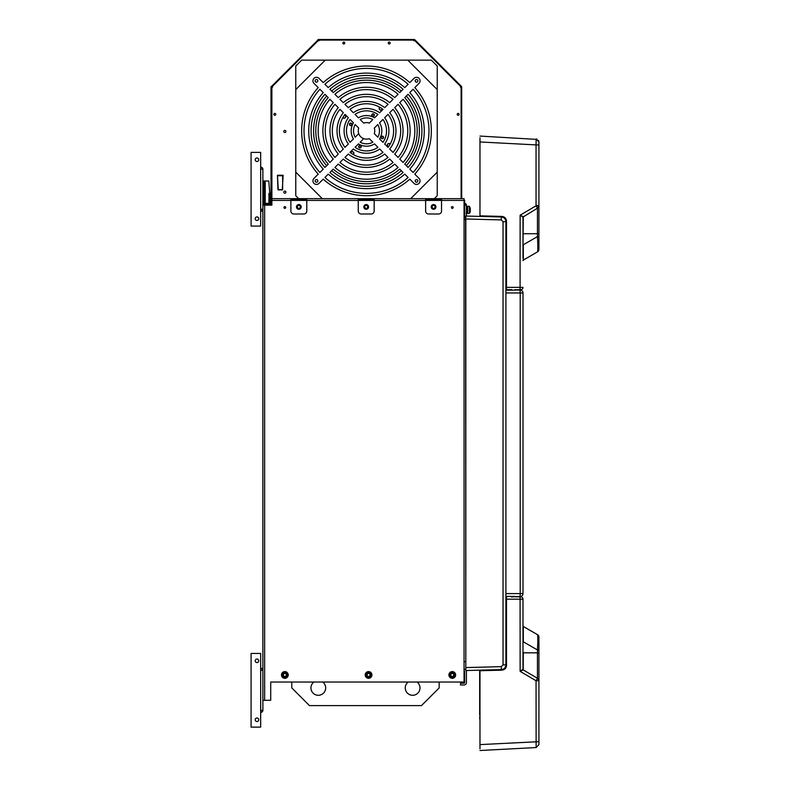 <?xml version="1.0" encoding="UTF-8"?>
<svg xmlns="http://www.w3.org/2000/svg" width="790" height="790" viewBox="0 0 790 790"><rect width="100%" height="100%" fill="white"/><g stroke="black" fill="none" stroke-linecap="round" stroke-linejoin="round"><path stroke-width="1.19" d="M364.733 206.911A1.471 1.471 0 0 0 366.945 208.185A1.471 1.471 0 0 0 366.945 205.637A1.471 1.471 0 0 0 364.733 206.911M382.33 108.862A1.619 1.619 0 0 1 379.881 109.869A1.619 1.619 0 0 1 379.763 107.223M358.729 133.648L355.174 137.193A12.966 12.966 0 0 1 355.174 124.553L358.729 128.099A8.255 8.255 0 0 0 369.276 138.645L372.821 142.19A12.966 12.966 0 0 1 360.181 142.19L363.726 138.645A8.255 8.255 0 0 0 366.501 139.129M363.726 123.102L363.726 123.102A8.255 8.255 0 0 1 369.276 123.102L372.821 119.547A12.966 12.966 0 0 0 360.181 119.547L363.726 123.102M358.69 146.664A1.264 1.264 0 0 0 359.954 147.937A1.264 1.264 0 0 0 361.228 146.664A1.264 1.264 0 0 0 359.954 145.4A1.264 1.264 0 0 0 358.69 146.664M381.027 137.411A1.264 1.264 0 0 0 382.291 138.685A1.264 1.264 0 0 0 383.565 137.411A1.264 1.264 0 0 0 382.291 136.147A1.264 1.264 0 0 0 381.027 137.411M371.774 115.083A1.264 1.264 0 0 0 373.038 116.347A1.264 1.264 0 0 0 374.312 115.083A1.264 1.264 0 0 0 373.038 113.809A1.264 1.264 0 0 0 371.774 115.083M349.437 124.326A1.264 1.264 0 0 0 350.701 125.6A1.264 1.264 0 0 0 351.975 124.326A1.264 1.264 0 0 0 350.701 123.062A1.264 1.264 0 0 0 349.437 124.326M388.512 146.703A1.619 1.619 0 0 1 387.505 144.254A1.619 1.619 0 0 1 390.151 144.136M350.661 152.885A1.619 1.619 0 0 1 353.12 151.878A1.619 1.619 0 0 1 353.239 154.524M344.489 115.044A1.619 1.619 0 0 1 345.497 117.493A1.619 1.619 0 0 1 342.85 117.611M458.486 115.231A0.948 0.948 -98.5 0 1 457.835 115.231A0.948 0.948 -98.5 0 0 458.486 115.231A0.948 0.948 0 0 0 457.815 115.241M270.713 205.143L262.873 205.143L262.873 180.979L265.223 180.979L265.223 202.783A0.593 0.593 0 0 0 265.815 203.376L268.353 203.376A1.768 1.768 0 0 1 268.946 203.474M464.648 203.376A1.768 1.768 0 0 1 466.416 205.143L466.416 216.055M465.241 205.143A0.593 0.593 0 0 0 464.648 204.551M502.006 670.137L503.862 669.525L501.314 669.594L501.314 666.651L503.042 664.884L503.042 221.684L501.314 219.916L465.824 218.988L465.824 217.665A1.768 1.768 0 0 1 464.648 218.109L464.648 200.433M433.582 204.551A2.36 2.36 0 0 1 435.626 208.096A2.36 2.36 0 0 1 431.538 208.096A2.36 2.36 0 0 1 433.582 204.551M366.204 204.551A2.36 2.36 0 0 1 368.249 208.096A2.36 2.36 0 0 1 364.16 208.096A2.36 2.36 0 0 1 366.204 204.551M298.827 204.551A2.36 2.36 0 0 1 300.872 208.096A2.36 2.36 0 0 1 296.783 208.096A2.36 2.36 0 0 1 298.827 204.551M464.066 218.109L464.648 218.109M461.113 198.655L461.113 87.957L460.363 86.159L415.036 40.833L413.249 40.093L319.752 40.093L317.955 40.833L272.629 86.159L271.888 87.957L271.888 205.143L271.888 198.655L306.787 198.655L306.787 211.039A2.943 2.943 0 0 1 303.844 213.991L293.821 213.991A2.943 2.943 0 0 1 290.878 211.039L290.878 200.433L374.164 200.433L374.164 211.039A2.943 2.943 0 0 1 371.221 213.991L361.198 213.991A2.943 2.943 0 0 1 358.245 211.039L358.245 198.655L374.164 198.655L374.164 200.433L441.541 200.433L441.541 211.039A2.943 2.943 0 0 1 438.598 213.991L428.575 213.991A2.943 2.943 0 0 1 425.622 211.039L425.622 198.655L441.541 198.655L441.541 200.433L464.066 200.433L464.066 219.59L465.596 219.59L465.824 661.694M464.648 216.934A0.593 0.593 0 0 0 465.241 216.342M464.066 216.342L465.824 216.342M466.416 205.143L464.648 205.143M268.946 194.538L268.946 193.353L270.121 193.353L270.121 194.538L268.946 194.538L268.946 205.143A0.593 0.593 0 0 0 268.798 204.758A0.593 0.593 0 0 1 268.946 205.143A0.593 0.593 0 0 0 268.353 204.551L265.815 204.551A1.768 1.768 0 0 1 264.048 202.783M270.121 194.538L270.121 205.143M315.151 80.856A1.323 1.323 0 0 1 317.146 79.701A1.323 1.323 0 0 1 317.146 82.002A1.323 1.323 0 0 1 315.151 80.856M415.194 180.89A1.323 1.323 0 0 1 417.179 179.745A1.323 1.323 0 0 1 417.179 182.036A1.323 1.323 0 0 1 415.194 180.89M315.151 180.89A1.323 1.323 0 0 1 317.146 179.745A1.323 1.323 0 0 1 317.146 182.036A1.323 1.323 0 0 1 315.151 180.89M353.456 122.825A15.326 15.326 0 0 0 353.456 138.922L350.049 142.319A20.046 20.046 0 0 1 350.049 119.418L353.456 122.825M366.501 146.199A15.326 15.326 0 0 0 374.549 143.918L377.946 147.325A20.046 20.046 0 0 1 355.046 147.325L358.453 143.918A15.326 15.326 0 0 0 366.501 146.199M348.36 117.73A22.396 22.396 0 0 0 348.36 144.017L344.993 147.384A27.117 27.117 0 0 1 344.993 114.362L348.36 117.73M366.501 153.27A22.396 22.396 0 0 0 379.644 149.014L383.012 152.381A27.117 27.117 0 0 1 349.99 152.381L353.357 149.014A22.396 22.396 0 0 0 366.501 153.27M343.304 112.684A29.477 29.477 0 0 0 343.304 149.063L339.957 152.421A34.187 34.187 0 0 1 339.957 109.326L343.304 112.684M366.501 160.35A29.477 29.477 0 0 0 384.691 154.06L388.048 157.417A34.187 34.187 0 0 1 344.954 157.417L348.311 154.06A29.477 29.477 0 0 0 366.501 160.35M338.278 107.647A36.547 36.547 0 0 0 338.278 154.089L334.93 157.447A41.268 41.268 0 0 1 334.93 104.3L338.278 107.647M366.501 167.421A36.547 36.547 0 0 0 389.717 159.096L393.065 162.444A41.268 41.268 0 0 1 339.927 162.444L343.275 159.096A36.547 36.547 0 0 0 366.501 167.421M333.252 102.631A43.618 43.618 0 0 0 333.252 159.116L329.914 162.464A48.338 48.338 0 0 1 329.914 99.283L333.252 102.631M366.501 174.491A43.618 43.618 0 0 0 394.743 164.113L398.091 167.46A48.338 48.338 0 0 1 334.911 167.46L338.258 164.113A43.618 43.618 0 0 0 366.501 174.491M328.235 97.614A50.698 50.698 0 0 0 328.235 164.132L324.897 167.47A55.409 55.409 0 0 1 324.897 94.267L328.235 97.614M366.501 181.572A50.698 50.698 0 0 0 399.76 169.129L403.098 172.477A55.409 55.409 0 0 1 329.894 172.477L333.242 169.129A50.698 50.698 0 0 0 366.501 181.572M323.228 92.598A57.769 57.769 0 0 0 323.228 169.149L319.891 172.487A62.489 62.489 0 0 1 319.891 89.26L323.228 92.598M366.501 188.642A57.769 57.769 0 0 0 404.766 174.146L408.114 177.483A62.489 62.489 0 0 1 324.887 177.483L328.225 174.146A57.769 57.769 0 0 0 366.501 188.642M374.272 133.648A8.255 8.255 0 0 0 374.272 128.099L377.818 124.553A12.966 12.966 0 0 1 377.818 137.193L374.272 133.648M379.546 138.922A15.326 15.326 0 0 0 379.546 122.825L382.953 119.418A20.046 20.046 0 0 1 382.953 142.319L379.546 138.922M374.549 117.829A15.326 15.326 0 0 0 358.453 117.829L355.046 114.422A20.046 20.046 0 0 1 377.946 114.422L374.549 117.829M384.641 144.017A22.396 22.396 0 0 0 384.641 117.73L388.009 114.362A27.117 27.117 0 0 1 388.009 147.384L384.641 144.017M379.644 112.733A22.396 22.396 0 0 0 353.357 112.733L349.99 109.366A27.117 27.117 0 0 1 383.012 109.366L379.644 112.733M389.687 149.063A29.477 29.477 0 0 0 389.687 112.684L393.045 109.326A34.187 34.187 0 0 1 393.045 152.421L389.687 149.063M384.691 107.677A29.477 29.477 0 0 0 348.311 107.677L344.954 104.329A34.187 34.187 0 0 1 388.048 104.329L384.691 107.677M394.724 154.089A36.547 36.547 0 0 0 394.724 107.647L398.071 104.3A41.268 41.268 0 0 1 398.071 157.447L394.724 154.089M389.717 102.651A36.547 36.547 0 0 0 343.275 102.651L339.927 99.303A41.268 41.268 0 0 1 393.065 99.303L389.717 102.651M399.74 159.116A43.618 43.618 0 0 0 399.74 102.631L403.088 99.283A48.338 48.338 0 0 1 403.088 162.464L399.74 159.116M394.743 97.624A43.618 43.618 0 0 0 338.258 97.624L334.911 94.287A48.338 48.338 0 0 1 398.091 94.287L394.743 97.624M404.757 164.132A50.698 50.698 0 0 0 404.757 97.614L408.104 94.267A55.409 55.409 0 0 1 408.104 167.47L404.757 164.132M399.76 92.618A50.698 50.698 0 0 0 333.242 92.618L329.894 89.27A55.409 55.409 0 0 1 403.098 89.27L399.76 92.618M409.773 169.149A57.769 57.769 0 0 0 409.773 92.598L413.111 89.26A62.489 62.489 0 0 1 413.111 172.487L409.773 169.149M404.766 87.601A57.769 57.769 0 0 0 328.225 87.601L324.887 84.263A62.489 62.489 0 0 1 408.114 84.263L404.766 87.601M415.194 80.856A1.323 1.323 0 0 1 417.179 79.701A1.323 1.323 0 0 1 417.179 82.002A1.323 1.323 0 0 1 415.194 80.856M323.219 179.152L319.041 183.329A3.535 3.535 0 0 1 313.976 183.389A3.535 3.535 0 0 1 314.045 178.333L318.212 174.156A64.839 64.839 0 0 1 318.212 87.591L314.045 83.414A3.535 3.535 0 0 1 313.976 78.348A3.535 3.535 0 0 1 319.041 78.417L323.219 82.595A64.839 64.839 0 0 1 409.783 82.595L413.95 78.417A3.535 3.535 0 0 1 419.016 78.348A3.535 3.535 0 0 1 418.957 83.414L414.78 87.591A64.839 64.839 0 0 1 414.78 174.156L418.957 178.333A3.535 3.535 0 0 1 419.016 183.389A3.535 3.535 0 0 1 413.95 183.329L409.783 179.152A64.839 64.839 0 0 1 323.219 179.152M432.11 206.911A1.471 1.471 0 0 0 434.322 208.185A1.471 1.471 0 0 0 434.322 205.637A1.471 1.471 0 0 0 432.11 206.911M466.238 670.513A2.36 2.36 0 0 1 466.416 671.421L466.416 682.619A2.36 2.36 0 0 1 464.056 684.979L460.521 684.979L460.521 683.212L464.056 683.212A0.593 0.593 0 0 0 464.648 682.619L464.648 671.421A0.593 0.593 0 0 0 464.056 670.829M464.056 669.061A2.36 2.36 0 0 1 465.824 669.861L465.824 669.347M464.056 672.063L464.648 672.063L464.056 671.984M464.056 676.477L464.648 676.477L464.648 672.053M464.648 680.901L464.056 680.901L464.648 680.901L464.648 676.477M414.612 39.865L413.792 40.794M272.244 87.255L271 87.177L271 205.143M272.54 87.246L271 87.177A1.234 1.234 0 0 1 271.365 86.298L271.553 86.416M317.916 40.043L271.523 86.456M318.903 39.5L318.676 39.5A1.234 1.234 0 0 0 317.797 39.865L317.945 40.014M460.787 87.177L461.34 86.298L414.908 39.865L413.95 40.744L414.029 39.5L318.972 39.5A1.234 1.234 0 0 0 318.094 39.865L271.661 86.298A1.234 1.234 0 0 0 271.296 87.177L271.296 205.143M284.854 673.485A1.471 1.471 0 0 0 283.383 674.956A1.471 1.471 0 0 0 284.854 676.428M322.735 682.027A7.367 7.367 0 0 1 318.311 695.289A7.367 7.367 0 0 1 313.887 682.027M291.787 682.027L291.787 687.922L309.463 705.608L421.465 705.608L439.151 687.922L439.151 682.027M417.051 682.027A7.367 7.367 0 0 1 412.627 695.289A7.367 7.367 0 0 1 408.203 682.027M282.297 189.985L277.932 189.63L282.642 189.63L277.932 189.63L277.458 175.252L283.116 175.252L277.458 175.252L278.287 189.985L282.642 189.63L282.642 175.726L277.932 175.726L283.116 175.252L282.297 189.985M452.265 673.485A1.471 1.471 0 0 0 450.991 675.697A1.471 1.471 0 0 0 452.265 676.428M283.58 674.216A1.471 1.471 0 0 0 284.854 676.428A1.471 1.471 0 0 0 286.138 674.216A1.471 1.471 0 0 0 283.58 674.216M367.291 674.216A1.471 1.471 0 0 0 368.565 676.428A1.471 1.471 0 0 0 369.839 674.216A1.471 1.471 0 0 0 367.291 674.216M450.991 674.216A1.471 1.471 0 0 0 452.265 676.428A1.471 1.471 0 0 0 453.549 674.216A1.471 1.471 0 0 0 450.991 674.216M281.497 674.956A3.357 3.357 0 0 1 286.533 672.043A3.357 3.357 0 0 1 286.533 677.869A3.357 3.357 0 0 1 281.497 674.956M282.672 674.956A2.182 2.182 0 0 0 285.95 676.842A2.182 2.182 0 0 0 285.95 673.07A2.182 2.182 0 0 0 282.672 674.956M448.908 674.956A3.357 3.357 0 0 1 453.954 672.043A3.357 3.357 0 0 1 453.954 677.869A3.357 3.357 0 0 1 448.908 674.956M450.093 674.956A2.182 2.182 0 0 0 453.361 676.842A2.182 2.182 0 0 0 453.361 673.07A2.182 2.182 0 0 0 450.093 674.956M365.207 674.956A3.357 3.357 0 0 1 370.243 672.043A3.357 3.357 0 0 1 370.243 677.869A3.357 3.357 0 0 1 365.207 674.956M366.382 674.956A2.182 2.182 0 0 0 369.651 676.842A2.182 2.182 0 0 0 369.651 673.07A2.182 2.182 0 0 0 366.382 674.956M285.743 207.503A0.889 0.889 0 0 1 284.42 208.264A0.889 0.889 0 0 1 284.42 206.733A0.889 0.889 0 0 1 285.743 207.503M453.154 207.503A0.889 0.889 0 0 1 451.831 208.264A0.889 0.889 0 0 1 451.831 206.733A0.889 0.889 0 0 1 453.154 207.503M464.066 198.655L464.066 200.433L464.066 198.655L441.541 198.655M441.541 199.84L425.622 199.84M374.164 198.655L425.622 198.655M374.164 199.84L358.245 199.84M306.787 198.655L358.245 198.655M264.64 204.106L264.64 700.305L262.873 700.305L262.873 205.143M264.048 180.979L264.048 205.143M264.64 700.305L270.713 700.305L270.713 682.027L464.056 682.027L464.056 661.694L465.596 661.694M306.787 199.84L290.878 199.84M271.888 200.433L290.878 200.433L290.878 198.655M269.775 193.353L268.768 180.979L265.223 180.979M270.121 203.998L270.121 197.619M464.066 199.84L464.066 200.433M359.588 147.562A0.968 0.968 0 0 0 360.921 146.535A0.968 0.968 0 0 0 359.361 145.893A0.968 0.968 0 0 0 359.588 147.562M359.509 147.76A1.175 1.175 0 0 1 359.243 145.735A1.175 1.175 0 0 1 361.129 146.515A1.175 1.175 0 0 1 359.509 147.76M437.235 66.034L437.235 89.606L407.759 60.139L431.34 60.139L437.235 66.034M410.711 198.655L437.235 172.131L437.235 89.606M437.235 172.131L437.235 195.713L434.293 198.655M301.662 60.139L325.233 60.139L295.766 89.606L295.766 66.034L301.662 60.139M407.759 60.139L325.233 60.139M298.709 198.655L295.766 195.713L295.766 172.131L322.29 198.655M295.766 89.606L295.766 172.131M299.884 199.84L300.476 200.433M432.525 200.433L433.108 199.84M313.591 130.873A52.91 52.91 0 0 0 326.675 165.703A52.91 52.91 0 0 1 326.675 96.044A52.91 52.91 0 0 0 313.591 130.873M331.672 170.699A52.91 52.91 0 0 0 401.33 170.699A52.91 52.91 0 0 1 331.672 170.699M406.327 165.703A52.91 52.91 0 0 0 406.327 96.044A52.91 52.91 0 0 1 406.327 165.703M401.33 91.048A52.91 52.91 0 0 0 331.672 91.048A52.91 52.91 0 0 1 401.33 91.048M350.8 152.983A1.471 1.471 0 0 1 352.666 151.828A1.471 1.471 0 0 1 353.1 154.445M381.916 138.309A0.968 0.968 0 0 0 383.259 137.282A0.968 0.968 0 0 0 381.698 136.64A0.968 0.968 0 0 0 381.916 138.309M381.837 138.507A1.175 1.175 0 0 1 381.58 136.482A1.175 1.175 0 0 1 383.466 137.263A1.175 1.175 0 0 1 381.837 138.507M436.524 65.323A0.948 0.948 0 0 0 435.882 64.681L436.524 65.313M297.109 64.681A0.948 0.948 0 0 0 296.477 65.323L297.109 64.681M285.921 131.466A1.057 1.057 0 0 0 284.854 130.399A1.057 1.057 0 0 0 283.798 131.466A1.057 1.057 0 0 0 284.854 132.523A1.057 1.057 0 0 0 285.921 131.466M285.921 192.177A1.057 1.057 0 0 0 284.854 191.121A1.057 1.057 0 0 0 283.798 192.177A1.057 1.057 0 0 0 284.854 193.234A1.057 1.057 0 0 0 285.921 192.177M343.808 43.983A0.948 0.948 0 0 1 342.988 42.571A0.948 0.948 0 0 1 344.618 42.571A0.948 0.948 0 0 1 343.808 43.983M389.194 43.983A0.948 0.948 0 0 1 388.374 42.571A0.948 0.948 0 0 1 390.013 42.571A0.948 0.948 0 0 1 389.194 43.983M274.831 115.31A0.948 0.948 0 0 1 274.021 113.898A0.948 0.948 0 0 1 275.651 113.898A0.948 0.948 0 0 1 274.486 115.241A0.948 0.948 0 0 1 275.187 115.241A0.948 0.948 0 0 1 274.831 115.31M458.161 115.31A0.948 0.948 0 0 1 457.341 113.898A0.948 0.948 0 0 1 458.98 113.898A0.948 0.948 0 0 1 458.161 115.31M297.356 206.911A1.471 1.471 0 0 0 299.568 208.185A1.471 1.471 0 0 0 299.568 205.637A1.471 1.471 0 0 0 297.356 206.911M506.202 596.855L506.202 665.457C505.936 668.251 504.405 669.821 501.611 670.167M479.678 718.87L479.974 714.723M506.499 596.825L506.499 665.427C506.232 668.231 504.701 669.802 501.907 670.147L479.678 670.74L479.678 714.743M255.21 719.759A1.768 1.768 0 0 0 256.977 721.527A1.768 1.768 0 0 0 258.745 719.759A1.768 1.768 0 0 0 256.977 717.992A1.768 1.768 0 0 0 255.21 719.759M255.21 660.805A1.768 1.768 0 0 0 256.977 662.573A1.768 1.768 0 0 0 258.745 660.805A1.768 1.768 0 0 0 256.977 659.038A1.768 1.768 0 0 0 255.21 660.805M260.661 712.383L260.809 712.383A2.064 2.064 0 0 0 262.873 710.329L260.661 710.329L260.661 727.126L251.082 727.126L251.082 653.439L260.661 653.439L260.661 670.236L262.873 670.236A2.064 2.064 0 0 0 260.809 668.172L260.661 668.172M262.873 710.329L262.873 670.236M261.391 710.329A0.593 0.593 0 0 1 260.809 710.911L260.661 710.911M260.661 669.653L260.809 669.653A0.593 0.593 0 0 1 261.391 670.236M388.601 146.575A1.471 1.471 0 0 1 387.633 144.333A1.471 1.471 0 0 1 390.072 144.274M461.696 198.655L461.696 87.177L460.461 87.255L461.696 87.177A1.234 1.234 0 0 0 461.34 86.298L460.708 86.92M319.051 40.744L318.972 39.5L319.051 40.744M342.86 43.035A0.948 0.948 0 0 0 342.909 43.341A0.948 0.948 0 0 0 342.909 42.739M390.082 42.739A0.948 0.948 0 0 0 390.082 43.341A0.948 0.948 0 0 0 390.142 43.035M414.276 40.488L414.908 39.865A1.234 1.234 0 0 0 414.029 39.5L318.972 39.5A1.234 1.234 0 0 0 318.094 39.865L318.913 40.794L318.094 39.865L271.661 86.298L272.59 87.117L271.296 87.167A1.234 1.234 0 0 1 271.661 86.298L272.204 87.196M413.95 40.744L414.029 39.5A1.234 1.234 0 0 1 414.908 39.865L461.34 86.298L414.908 39.865M372.673 115.982A0.968 0.968 0 0 0 374.006 114.955A0.968 0.968 0 0 0 372.446 114.303A0.968 0.968 0 0 0 372.673 115.982M372.594 116.169A1.175 1.175 0 0 1 372.327 114.145A1.175 1.175 0 0 1 374.213 114.925A1.175 1.175 0 0 1 372.594 116.169M350.335 125.225A0.968 0.968 0 0 0 351.668 124.208A0.968 0.968 0 0 0 350.118 123.556A0.968 0.968 0 0 0 350.335 125.225M350.256 125.422A1.175 1.175 0 0 1 349.99 123.398A1.175 1.175 0 0 1 351.876 124.178A1.175 1.175 0 0 1 350.256 125.422M344.391 115.172A1.471 1.471 0 0 1 344.292 118.085A1.471 1.471 0 0 1 342.929 117.473M382.202 108.763A1.471 1.471 0 0 1 379.832 109.652A1.471 1.471 0 0 1 379.901 107.302M466.12 213.399L467.009 213.399L467.009 206.318L466.416 206.318M467.009 213.103L467.71 213.103M469.418 206.318L469.418 213.399L467.71 213.399L467.71 206.318L469.418 206.318L470.307 209.449M470.307 208.481L470.228 207.948M470.228 209.449L470.307 211.246M469.418 213.399L470.238 211.779M506.499 233.267L505.906 233.267M505.906 227.076L506.499 227.076M479.974 137.835L479.974 215.848L501.907 216.421L504.129 217.043L467.295 216.075L504.129 217.043L504.139 218M255.21 218.702A1.768 1.768 0 0 0 256.977 220.469A1.768 1.768 0 0 0 258.745 218.702A1.768 1.768 0 0 0 256.977 216.934A1.768 1.768 0 0 0 255.21 218.702M255.21 159.758A1.768 1.768 0 0 0 256.977 161.525A1.768 1.768 0 0 0 258.745 159.758A1.768 1.768 0 0 0 256.977 157.99A1.768 1.768 0 0 0 255.21 159.758M260.661 211.335L260.809 211.335A2.064 2.064 0 0 0 262.873 209.271L260.661 209.271L260.661 226.068L251.082 226.068L251.082 152.391L260.661 152.391L260.661 169.188L262.873 169.188A2.064 2.064 0 0 0 260.809 167.125L260.661 167.125M262.873 209.271L262.873 169.188M261.391 209.271A0.593 0.593 0 0 1 260.809 209.864L260.661 209.864M260.661 168.596L260.809 168.596A0.593 0.593 0 0 1 261.391 169.188M461.696 87.167L461.696 87.167A1.234 1.234 0 0 0 461.34 86.298L461.33 86.298M517.114 290.019L520.077 289.733L514.754 289.733M523 258.221L523 217.339A0.593 0.553 180 0 1 523.296 216.855L538.049 207.849M538.731 205.597L537.151 205.459M537.556 144.945L538.089 144.955M501.907 216.421C504.701 216.766 506.232 218.336 506.499 221.131L506.499 287.372L523 287.372A2.36 2.36 0 0 1 520.649 289.733L520.077 289.733L520.136 215.196L523.207 216.648A0.593 0.563 -57.7 0 0 522.921 217.141L520.136 215.196L536.055 205.815L538.918 205.815L537.447 208.303L536.055 205.815L536.055 144.896L538.918 144.896L538.918 141.953L538.918 249.373L538.918 236.605L537.447 236.605L523.296 244.772L523.296 260.088L537.447 251.921A2.943 2.943 0 0 0 538.918 249.373M537.447 251.921C537.96 250.983 537.96 245.878 537.447 236.605L537.447 233.731L538.918 233.731M523 244.772L523.296 216.855M523 260.601A0.593 0.593 0 0 1 523.296 260.088M506.499 287.372L506.499 289.663L511.881 289.663M479.974 141.963L536.055 144.896L536.124 139.01L538.918 141.953L538.523 140.472M479.974 136.068L536.124 139.366M537.002 139.188L536.272 139.02M513.638 596.825L511.249 596.904M514.754 596.825L520.649 596.825A2.36 2.36 0 0 1 523 599.185L523 626.5M522.921 669.426A0.593 0.563 -122.3 0 0 523.207 669.92L520.136 671.372L523 669.229L523 599.185L506.499 599.185M537.447 634.646A2.943 2.943 0 0 1 538.918 637.194L538.918 649.953L537.447 649.953C537.96 640.68 537.96 635.585 537.447 634.646L523.296 626.47L523.296 641.786L537.447 649.953L537.447 678.255L538.918 680.753L538.918 744.615L536.124 747.557L536.055 680.753L537.447 678.255L523.207 669.92L523.296 652.826L538.918 652.826L538.918 680.753L536.055 680.753L520.136 671.372L520.077 596.825L517.114 596.549M479.974 670.72L479.974 748.732L479.974 744.605L538.918 741.662L538.918 744.615M538.918 680.753L538.918 649.953M523 625.966A0.593 0.593 0 0 0 523.296 626.47M523 641.786L523 652.826M479.974 744.605L479.974 748.732M536.272 747.547L479.974 750.5M503.042 664.884L505.906 664.884C505.639 667.678 504.109 669.258 501.314 669.594C504.109 669.258 505.639 667.678 505.906 664.884L505.906 221.684C505.639 218.879 504.109 217.309 501.314 216.974C504.109 217.309 505.639 218.879 505.906 221.684L503.042 221.684M506.499 234.788L505.906 234.778M503.862 669.525L465.824 670.522L465.824 216.035L501.314 216.974L501.314 219.916M505.906 290.157L514.754 290.157M514.754 596.549L520.057 596.549L520.215 593.596L520.215 292.962L520.057 290.019L514.754 290.019M520.057 290.019A2.943 2.943 0 0 1 523 292.962L523 593.596A2.943 2.943 0 0 1 520.057 596.549A2.943 2.943 0 0 0 523 593.596L505.906 593.596M514.754 596.411L505.906 596.411M464.056 661.694L464.066 219.59M260.661 710.329L260.661 670.236M260.661 209.271L260.661 169.188M537.447 208.303L537.447 233.731L523 233.731M506.499 236.556L505.906 236.536M465.824 667.58L501.314 666.651M523 292.962L505.906 292.962M467.009 206.615L467.71 206.615"/></g></svg>
